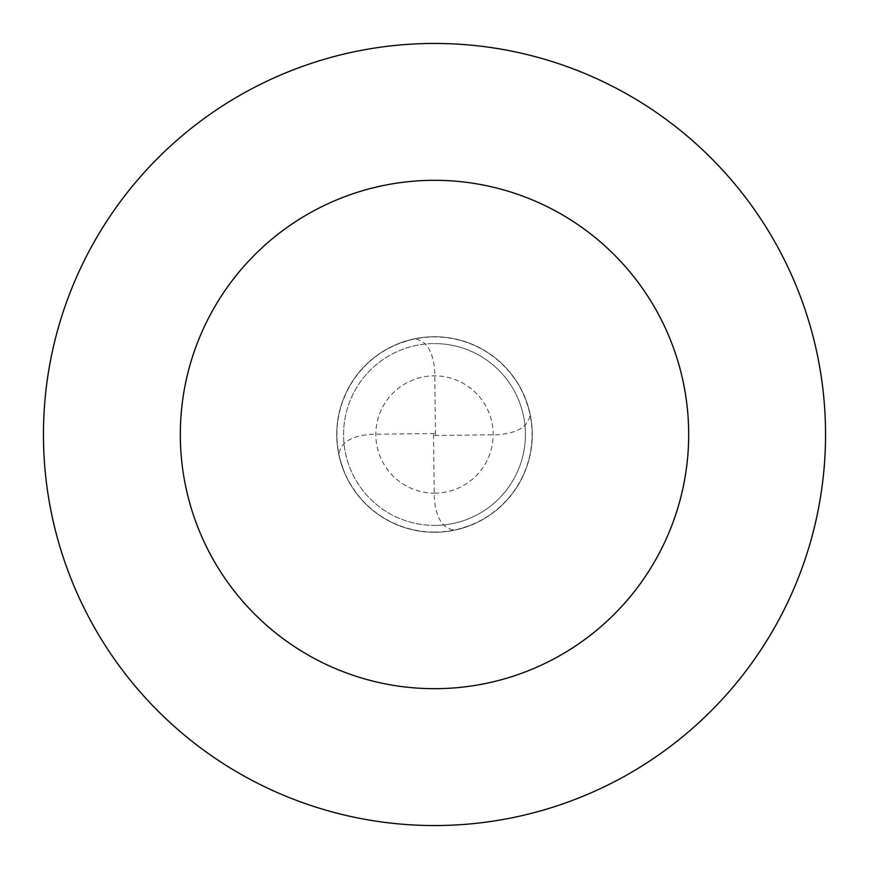 <?xml version="1.0" encoding="UTF-8"?>
<svg xmlns="http://www.w3.org/2000/svg" width="869" height="869" viewBox="0 0 869 869"><rect width="100%" height="100%" fill="white"/><g stroke="black" fill="none" stroke-linecap="round" stroke-linejoin="round"><path stroke-width="0.65" stroke-dasharray="4.34 3.26" d="M434.5 532.262A97.762 97.762 0 0 0 532.262 434.5A97.762 97.762 0 0 0 434.5 336.737A97.762 97.762 0 0 1 532.262 434.5A97.762 97.762 0 0 1 434.5 532.262A97.762 97.762 0 0 1 336.737 434.5A97.762 97.762 0 0 1 434.5 336.737A97.762 97.762 0 0 0 336.737 434.5A97.762 97.762 0 0 0 434.5 532.262A97.762 97.762 0 0 0 532.262 434.5A97.762 97.762 0 0 0 434.5 336.737A97.762 97.762 0 0 1 532.262 434.5A97.762 97.762 0 0 1 434.5 532.262A97.762 97.762 0 0 1 336.737 434.5A97.762 97.762 0 0 1 434.5 336.737A97.762 97.762 0 0 0 336.737 434.5A97.762 97.762 0 0 0 434.5 532.262M434.5 525.419A90.919 90.919 0 0 0 525.419 434.5A90.919 90.919 0 0 0 434.5 343.581A90.919 90.919 0 0 1 525.419 434.5A90.919 90.919 0 0 1 434.5 525.419A90.919 90.919 0 0 1 343.581 434.5A90.919 90.919 0 0 1 434.5 343.581A90.919 90.919 0 0 0 343.581 434.5A90.919 90.919 0 0 0 434.5 525.419A90.919 90.919 0 0 0 525.419 434.5A90.919 90.919 0 0 0 434.5 343.581A90.919 90.919 0 0 0 343.581 434.5A90.919 90.919 0 0 0 434.5 525.419M434.5 825.55A391.05 391.05 0 0 0 825.55 434.5A391.05 391.05 0 0 0 434.5 43.45A391.05 391.05 0 0 0 43.45 434.5A391.05 391.05 0 0 0 434.5 825.55M433.522 434.511L434.272 498.056L435.434 507.55L437.943 516.067L440.735 521.443L444.244 525.658L451.152 529.59L456.877 529.666L471.204 525.115M434.511 435.478L498.056 434.728L507.55 433.566L516.067 431.057L521.443 428.265L525.658 424.756L529.59 417.848L529.666 412.123L525.115 397.796M435.478 434.489L434.728 370.944L433.566 361.45L431.057 352.933L428.265 347.557L424.756 343.342L417.848 339.41L412.123 339.334L397.796 343.885M434.489 433.522L370.944 434.272L361.45 435.434L352.933 437.943L347.557 440.735L343.342 444.244L339.41 451.152L339.334 456.877L343.885 471.204M434.5 493.157A58.657 58.657 0 0 0 493.157 434.5A58.657 58.657 0 0 0 434.5 375.842A58.657 58.657 0 0 0 375.842 434.5A58.657 58.657 0 0 0 434.5 493.157M434.5 532.078A97.578 97.578 0 0 0 532.078 434.5A97.578 97.578 0 0 0 434.5 336.922A97.578 97.578 0 0 0 336.922 434.5A97.578 97.578 0 0 0 434.5 532.078"/><path stroke-width="1.3" d="M434.5 825.55A391.05 391.05 0 0 0 825.55 434.5A391.05 391.05 0 0 0 434.5 43.45A391.05 391.05 0 0 0 43.45 434.5A391.05 391.05 0 0 0 434.5 825.55M434.5 688.683A254.182 254.182 0 0 0 688.683 434.5A254.182 254.182 0 0 0 434.5 180.317A254.182 254.182 0 0 0 180.317 434.5A254.182 254.182 0 0 0 434.5 688.683"/></g></svg>
